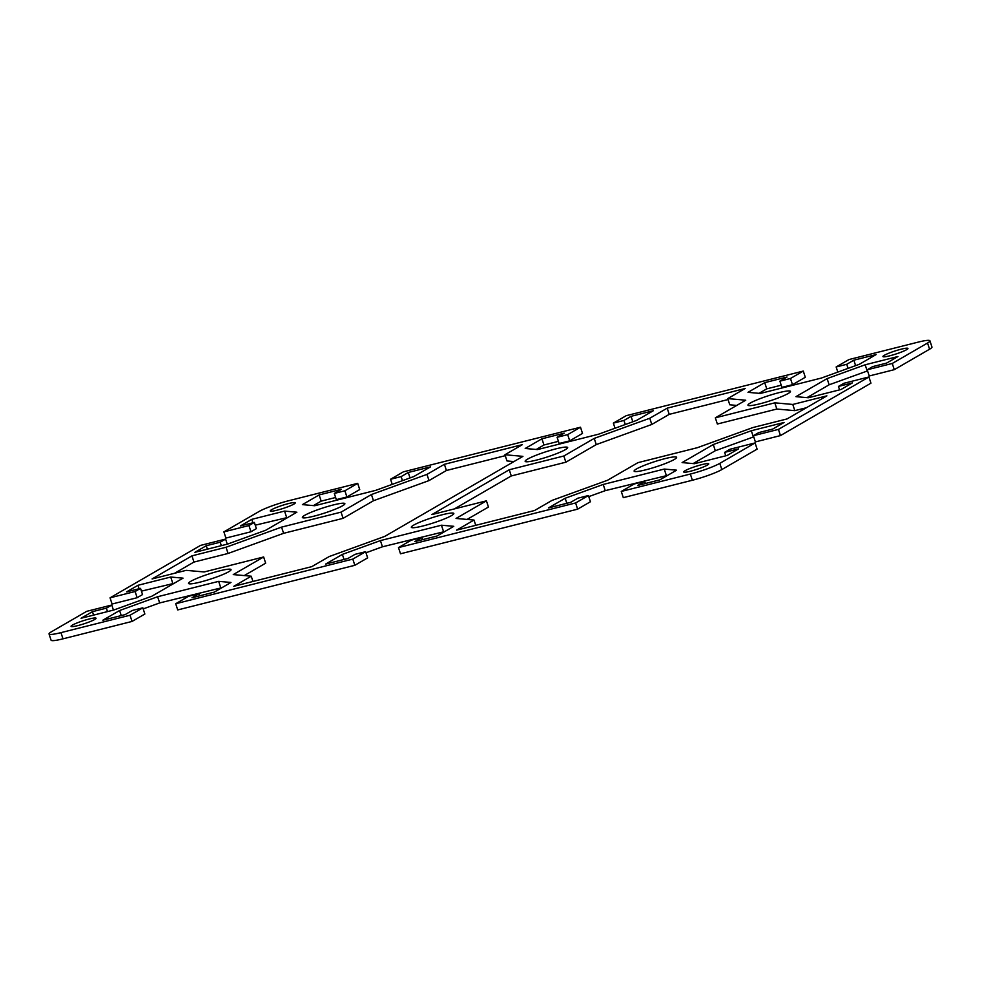 <?xml version="1.0" encoding="UTF-8"?>
<svg xmlns="http://www.w3.org/2000/svg" width="981" height="981" viewBox="0 0 981 981"><rect width="100%" height="100%" fill="white"/><g stroke="black" fill="none" stroke-linecap="round" stroke-linejoin="round"><path stroke-width="1.47" d="M190.841 581.279A22.342 2.685 162 0 1 214.361 572.291A22.342 2.685 162 0 1 231.038 569.605A22.342 2.685 162 0 1 228.72 571.739A22.342 2.685 162 0 1 205.213 580.727A22.342 2.685 162 0 1 188.536 583.413A22.342 2.685 162 0 1 190.841 581.279M750.269 403.056A22.342 2.685 162 0 1 773.776 394.068A22.342 2.685 162 0 1 790.453 391.382A22.342 2.685 162 0 1 788.135 393.516A22.342 2.685 162 0 1 764.628 402.504A22.342 2.685 162 0 1 747.951 405.19A22.342 2.685 162 0 1 750.269 403.056M413.639 525.142A22.342 2.685 162 0 1 437.146 516.153A22.342 2.685 162 0 1 453.823 513.468A22.342 2.685 162 0 1 451.518 515.601A22.342 2.685 162 0 1 427.998 524.59A22.342 2.685 162 0 1 411.321 527.275A22.342 2.685 162 0 1 413.639 525.142M636.424 469.004A22.342 2.685 162 0 1 659.943 460.015A22.342 2.685 162 0 1 676.62 457.33A22.342 2.685 162 0 1 674.303 459.464A22.342 2.685 162 0 1 650.795 468.452A22.342 2.685 162 0 1 634.118 471.138A22.342 2.685 162 0 1 636.424 469.004M304.686 515.332A22.342 2.685 162 0 1 328.194 506.343A22.342 2.685 162 0 1 344.871 503.658A22.342 2.685 162 0 1 342.553 505.791A22.342 2.685 162 0 1 319.046 514.78A22.342 2.685 162 0 1 302.369 517.465A22.342 2.685 162 0 1 304.686 515.332M527.471 459.194A22.342 2.685 162 0 1 550.979 450.205A22.342 2.685 162 0 1 567.656 447.52A22.342 2.685 162 0 1 565.35 449.654A22.342 2.685 162 0 1 541.843 458.642A22.342 2.685 162 0 1 525.154 461.328A22.342 2.685 162 0 1 527.471 459.194M72.41 625.093A13.145 1.582 162 0 1 86.242 619.808A13.145 1.582 162 0 1 96.052 618.226A13.145 1.582 162 0 1 94.691 619.489A13.145 1.582 162 0 1 80.859 624.774A13.145 1.582 162 0 1 71.049 626.356A13.145 1.582 162 0 1 72.41 625.093M884.298 355.306A13.145 1.582 162 0 1 898.13 350.021A13.145 1.582 162 0 1 907.94 348.439A13.145 1.582 162 0 1 906.579 349.702A13.145 1.582 162 0 1 892.747 354.987A13.145 1.582 162 0 1 882.937 356.569A13.145 1.582 162 0 1 884.298 355.306M685.081 470.708A13.145 1.582 162 0 1 698.913 465.423A13.145 1.582 162 0 1 708.723 463.841A13.145 1.582 162 0 1 707.362 465.104A13.145 1.582 162 0 1 693.53 470.39A13.145 1.582 162 0 1 683.72 471.971A13.145 1.582 162 0 1 685.081 470.708M271.614 509.691A13.145 1.582 162 0 1 285.446 504.406A13.145 1.582 162 0 1 295.256 502.824A13.145 1.582 162 0 1 293.895 504.087A13.145 1.582 162 0 1 280.076 509.372A13.145 1.582 162 0 1 270.253 510.954A13.145 1.582 162 0 1 271.614 509.691M223.889 531.874L248.953 525.558L254.361 522.432L256.372 528.636L250.964 531.763L225.912 538.079L223.889 531.874L259.18 511.432A23.004 2.759 162 0 1 288.635 500.751L357.697 483.351L359.72 489.556L346.906 496.975L336.324 499.636L334.313 493.431L344.895 490.77L357.697 483.351M254.361 522.432L240.431 525.939L251.823 519.341L284.564 511.089L296.875 512.205L265.692 530.267L227.653 544.063L194.9 552.315L206.292 545.718L220.21 542.211L225.618 539.084L200.553 545.399L110.056 597.821L135.12 591.506L140.528 588.367L126.598 591.886L137.99 585.289L170.731 577.036L183.042 578.14L151.859 596.203L113.808 610.01L81.067 618.263L92.447 611.666L106.377 608.159L111.785 605.019L86.72 611.335L51.429 631.776A23.004 2.759 162 0 0 49.05 633.971A23.004 2.759 162 0 0 60.969 632.635L130.032 615.234L142.834 607.815L132.251 610.489L125.139 614.609L102.858 620.213L119.596 610.525L157.634 596.73L218.677 581.353L230.989 582.456L214.25 592.144L191.982 597.76L199.094 593.64L188.511 596.313L175.697 603.732L177.72 609.937L354.84 565.301L352.817 559.096L175.697 603.732M352.817 559.096L365.631 551.678L355.048 554.339L347.936 558.471L325.655 564.075L342.381 554.388L380.432 540.592L441.462 525.215L453.774 526.319L437.048 536.006L414.767 541.622L421.879 537.502L411.297 540.163L398.494 547.582L400.506 553.787L577.625 509.164L575.614 502.959L398.494 547.582M575.614 502.959L588.416 495.54L577.834 498.201L570.721 502.321L548.44 507.937L565.179 498.25L603.217 484.455L664.26 469.065L676.571 470.181L659.833 479.868L637.564 485.485L644.676 481.364L634.094 484.025L621.28 491.444L623.303 497.649L692.365 480.249A23.004 2.759 -18 0 0 721.82 469.568L757.111 449.126L755.088 442.921L719.809 463.363A23.004 2.759 162 0 1 690.354 474.044L621.28 491.444M755.088 442.921L730.036 449.237L724.628 452.364L738.546 448.857L727.166 455.454L694.413 463.706L682.102 462.591L713.285 444.528L751.336 430.733L784.077 422.48L772.697 429.077L758.779 432.584L753.371 435.711L778.436 429.396L780.447 435.601L870.944 383.179L868.933 376.974L778.436 429.396M868.933 376.974L843.868 383.289L838.461 386.428L852.379 382.909L840.999 389.506L808.258 397.759L795.934 396.655L827.118 378.592L865.168 364.785L897.922 356.532L886.53 363.129L872.612 366.636L867.204 369.776L892.269 363.46L894.28 369.665L929.571 349.224A23.004 2.759 -18 0 0 931.95 347.029L929.939 340.824A23.004 2.759 162 0 1 927.548 343.019L892.269 363.46M837.811 372.093L836.143 366.98L848.957 359.561L918.02 342.161A23.004 2.759 162 0 1 929.939 340.824M836.143 366.98L846.726 364.307L853.85 360.186L876.119 354.582L859.393 364.27L821.342 378.065L760.312 393.442L748 392.339L764.726 382.651L787.007 377.035L779.895 381.155L790.478 378.482L803.28 371.063L805.303 377.268L792.489 384.687L781.906 387.36L779.895 381.155M615.013 428.231L613.358 423.118L626.16 415.699L803.28 371.063M613.358 423.118L623.941 420.457L631.053 416.324L653.334 410.72L636.608 420.408L598.557 434.203L537.527 449.58L525.203 448.476L541.941 438.789L564.222 433.173L557.098 437.293L567.68 434.632L580.494 427.213L582.506 433.418L569.703 440.837L559.121 443.498L557.098 437.293M392.228 484.381L390.561 479.255L403.375 471.836L580.494 427.213M390.561 479.255L401.143 476.594L408.268 472.474L430.536 466.858L413.81 476.545L375.76 490.341L314.729 505.73L302.418 504.614L319.144 494.927L341.425 489.311L334.313 493.431M486.429 500.837L431.848 514.596L509.262 469.752L563.842 455.993L594.228 438.397L649.778 418.249L667.203 408.157L745.168 388.501L727.755 398.593L745.732 400.211L715.345 417.82L774.818 402.835L792.795 404.454L826.897 395.858L787.044 418.936L752.954 427.532L697.405 447.679L637.932 462.664L607.546 480.261L551.996 500.408L534.584 510.5L456.606 530.145L474.019 520.053L456.042 518.446L486.429 500.837L488.452 507.042L467.066 519.427M233.257 574.584L263.644 556.975L204.171 571.96L186.194 570.341L152.092 578.937L191.933 555.859L226.035 547.263L281.572 527.116L341.057 512.131L371.443 494.534L426.98 474.387L444.405 464.295L522.383 444.651L504.957 454.743L522.934 456.361L384.748 536.399L329.211 556.546L311.786 566.638L233.809 586.295L251.234 576.203L233.257 574.584M335.625 497.49L321.167 501.132L313.43 505.607M558.422 441.34L543.952 444.994L536.227 449.47M781.207 385.202L766.75 388.856L759.012 393.332M894.28 369.665L869.215 375.981L867.204 369.776M867.572 370.892L829.141 384.797L806.958 397.648M780.447 435.601L755.382 441.916L753.371 435.711M753.727 436.839L715.308 450.733L693.126 463.584M667.571 475.393L605.24 490.659L588.772 496.619M588.416 495.54L590.439 501.745L577.625 509.164M444.773 531.53L382.443 546.797L365.987 552.769M365.631 551.678L367.642 557.882L354.84 565.301M221.988 587.668L159.658 602.935L143.189 608.907M142.834 607.815L144.857 614.02L132.043 621.439L130.032 615.234M49.05 633.971L51.061 640.176A23.004 2.759 -18 0 0 62.98 638.839L132.043 621.439M174.042 583.352L141.423 591.138M140.528 588.367L142.539 594.572L137.132 597.711L112.067 604.026L110.056 597.821M287.874 517.416L255.256 525.191M263.644 556.975L265.655 563.18L244.269 575.565M513.934 461.573L506.981 460.947L504.957 454.743M505.264 455.675L446.416 470.5L429.004 480.592L373.454 500.739L343.068 518.336L283.595 533.321L228.046 553.468L193.956 562.064L174.618 573.26M728.049 399.537L669.214 414.362L651.789 424.454L596.252 444.601L565.853 462.198L511.273 475.957L454.375 508.918M806.382 407.74L794.806 410.659L776.829 409.04L717.356 424.025L715.345 417.82M736.731 405.435L729.766 404.797L727.755 398.593M509.262 469.752L511.273 475.957M563.842 455.993L565.853 462.198M596.252 444.601L594.228 438.397M475.736 525.326L474.019 520.053M651.789 424.454L649.778 418.249M669.214 414.362L667.203 408.157M776.829 409.04L774.818 402.835M794.806 410.659L792.795 404.454M252.951 581.463L251.234 576.203M429.004 480.592L426.98 474.387M446.416 470.5L444.405 464.295M343.068 518.336L341.057 512.131M373.454 500.739L371.443 494.534M193.956 562.064L191.933 555.859M228.046 553.468L226.035 547.263M283.595 533.321L281.572 527.116M829.141 384.797L827.118 378.592M867.192 370.99L865.168 364.785M839.577 389.862L838.461 386.428M715.308 450.733L713.285 444.528M753.347 436.937L751.336 430.733M725.744 455.809L724.628 452.364M207.408 549.164L206.292 545.718M221.326 545.657L220.21 542.211M227.273 544.161L225.618 539.084M250.964 531.763L248.953 525.558M252.939 522.787L251.823 519.341M286.587 517.294L284.564 511.089M93.575 615.112L92.447 611.666M107.493 611.604L106.377 608.159M113.428 610.108L111.785 605.019M137.132 597.711L135.12 591.506M139.106 588.735L137.99 585.289M172.742 583.241L170.731 577.036M766.75 388.856L764.726 382.651M792.489 384.687L790.478 378.482M848.05 368.378L846.726 364.307M855.616 365.643L853.85 360.186M543.952 444.994L541.941 438.789M569.703 440.837L567.68 434.632M625.265 424.515L623.941 420.457M632.819 421.781L631.053 416.324M321.167 501.132L319.144 494.927M346.906 496.975L344.895 490.77M402.468 480.665L401.143 476.594M410.033 477.919L408.268 472.474M645.375 483.51L644.676 481.364M566.822 503.314L565.179 498.25M605.24 490.659L603.217 484.455M666.271 475.27L664.26 469.065M422.578 539.66L421.879 537.502M344.024 559.452L342.381 554.388M382.443 546.797L380.432 540.592M443.473 531.42L441.462 525.215M199.793 595.798L199.094 593.64M121.239 615.59L119.596 610.525M159.658 602.935L157.634 596.73M220.688 587.558L218.677 581.353M690.354 474.044L692.365 480.249M721.82 469.568L719.809 463.363M927.548 343.019L929.571 349.224M62.98 638.839L60.969 632.635"/></g></svg>
